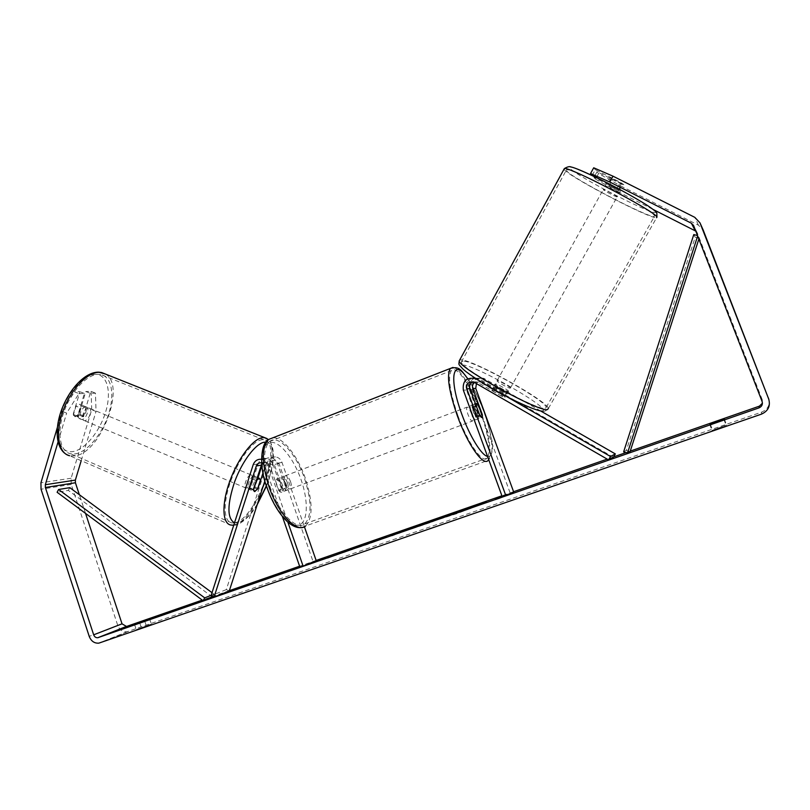 <?xml version="1.0" encoding="UTF-8"?>
<svg xmlns="http://www.w3.org/2000/svg" width="810" height="810" viewBox="0 0 810 810"><rect width="100%" height="100%" fill="white"/><g stroke="black" fill="none" stroke-linecap="round" stroke-linejoin="round"><path stroke-width="0.61" stroke-dasharray="4.05 3.04" d="M473.121 381.814L476.665 381.905L501.177 395.999L505.258 397.224L503.749 395.786L505.582 392.506L480.887 378.371L475.035 378.108M474.518 377.764L479.135 378.928L503.02 392.688L506.908 394.095L505.582 392.506M474.559 378.27C469.729 380.67 467.998 384.537 469.375 389.843L478.862 415.813L478.761 418.699C478.204 419.175 477.313 418.345 476.067 416.218L466.489 390.005C465.082 383.889 467.309 379.86 473.141 377.916M613.423 457.245L482.365 381.743C479.976 380.963 477.991 381.561 476.401 383.525M540.817 411.055L483.783 378.321C475.237 377.146 471.43 380.933 472.372 389.681L510.219 493.158L502.291 496.844M510.219 493.158L513.672 491.953M506.118 396.282L478.244 380.204M503.749 395.786L479.459 381.824L474.559 382.472M479.53 414.923L476.067 416.218M482.132 414.588L478.862 415.813M501.177 395.999L503.02 392.688M253.378 489.422L250.331 488.157L251.809 490.252L254.968 487.124L257.995 477.768M261.529 459.28C264.637 459.888 266.804 461.781 268.029 464.96L287.864 522.146M261.903 465.649L262.744 463.057C264.212 459.29 266.854 457.488 270.682 457.65C273.861 458.156 276.078 460.029 277.354 463.259L285.92 487.914L285.09 490.911C284.128 491.528 282.933 490.88 281.516 488.967L272.879 464.079C271.593 460.819 269.355 458.926 266.156 458.419C262.298 458.247 259.635 460.07 258.157 463.867L250.331 488.157M261.671 462.945L264.941 466.145L282.356 516.395M262.997 472.929L265.791 464.302C266.642 462.115 268.181 461.062 270.388 461.143L274.307 464.424L282.862 489.058L282.022 492.055C281.06 492.672 279.865 492.024 278.438 490.111L269.811 465.244L265.862 461.943L261.751 463.998M229.26 590.946L226.314 589.619L267.523 462.206C268.981 458.47 271.613 456.688 275.4 456.85C278.549 457.356 280.756 459.209 282.012 462.409L304.408 526.753M264.89 480.917L270.55 463.442C271.391 461.275 272.919 460.232 275.117 460.313L279.005 463.553L313.136 561.745L299.953 567.202M316.214 560.682L313.136 561.745M226.314 589.619L211.045 595.715M278.438 490.111L281.516 488.967M282.862 489.058L285.92 487.914M257.772 488.288L254.968 487.124M85.728 406.903C81.456 406.782 77.294 418.902 81.415 419.428L81.962 419.469C86.235 419.489 90.325 407.481 86.224 406.944L85.728 406.903M73.325 415.095L75.381 416.735L78.499 414.781L81.162 405.861L79.633 404.22L76.008 406.104L73.325 415.095L78.266 417.15C77.699 414.234 78.6 411.237 80.959 408.149L76.008 406.104M253.611 476.138C250.26 476.472 245.764 489.189 248.953 489.26L249.379 489.24C252.75 488.794 257.175 476.219 253.996 476.118L253.611 476.138M253.429 490.111L249.763 488.582C249.622 485.696 250.634 482.568 252.801 479.186L256.233 480.603M260.496 479.854L256.851 478.356C256.973 481.221 255.97 484.329 253.834 487.681L257.479 489.189M81.162 405.861L86.093 407.896C86.629 410.791 85.739 413.768 83.41 416.826L78.499 414.781M83.41 416.826L86.093 407.896M80.959 408.149L78.266 417.15M252.801 479.186L249.763 488.582M253.834 487.681L256.851 478.356M250.563 474.883C247.202 475.207 242.706 487.914 245.926 488.005L246.351 487.974C249.733 487.539 254.158 474.974 250.958 474.862L250.563 474.883M88.482 408.037C84.23 407.916 80.058 420.056 84.159 420.582L84.706 420.613C88.968 420.633 93.069 408.604 88.968 408.078L88.482 408.037M74.702 453.944C86.761 452.567 101.787 434.808 108.287 415.064C114.919 395.32 111.912 376.751 100.956 374.564L98.587 374.341C87.227 374.129 71.179 391.119 63.929 411.865C56.548 432.591 59.869 451.575 70.49 453.752L74.702 453.944M235.173 522.683C256.983 518.106 283.733 440.822 263.726 439.759L261.863 439.769C252.872 440.721 238.444 459.584 230.658 481.342C222.77 503.101 223.6 521.913 231.842 522.946L235.173 522.683M444.68 516.942L438.888 519.402L456.384 513.793L486.506 502.514L480.431 504.265M477.06 505.379L447.555 515.859M134.561 624.459L136.242 629.654L151.379 624.085L136.272 629.623M709.661 424.379L711.99 430.444L726.621 425.017L711.99 430.444M595.492 179.131L617.514 191.413L620.592 185.895L598.57 173.563L595.492 179.131L593.922 177.349L618.658 189.864L621.796 184.224L597.031 171.73L594.398 176.499M592.181 175.375L595.309 169.695L620.328 182.301L623.852 184.67L621.796 184.224M618.658 189.864L620.683 190.34L618.435 188.76M630.251 451.109L625.928 452.618M613.626 456.901L607.206 459.128M513.591 491.721L501.906 495.791M316.133 560.459L299.609 566.21M229.351 590.662L202.257 600.099M499.689 497.563L499.952 498.282L504.782 496.034L504.519 495.325L508.67 493.877L501.998 496.014M504.519 495.325L502.139 496.429M768.67 397.852C770.462 404.413 768.143 409.161 761.704 412.108L127.028 631.78C122.695 632.094 119.586 629.947 117.723 625.33L71.219 484.441L71.118 478.244L91.712 409.688L96.025 411.47L95.469 393.164L90.204 393.316L85.809 391.524L79.076 414.052L74.834 416.694L73.163 414.396L79.947 391.675L74.469 391.817L78.914 393.64L66.633 413.13L62.167 411.267L74.469 391.817M95.469 393.164L91.115 391.382L85.809 391.524M91.115 391.382L91.712 409.688M57.348 427.488L62.167 411.267M90.204 393.316L83.44 415.864L79.218 418.517L77.557 416.229L84.361 393.478L78.914 393.64M84.361 393.478L79.947 391.675M58.026 442.047L66.633 413.13M81.203 460.708L96.025 411.47M595.309 169.695L593.71 167.791M620.592 185.895L698.443 225.18L703.181 230.01M695.78 231.113L697.38 233.138L762.372 400.049L762.433 403.188M617.514 191.413L653.235 209.517M85.536 513.398L79.36 494.718M613.575 186.189L598.61 178.625M593.922 177.349L594.358 176.57M598.57 173.563L597.031 171.73M617.149 188.001L620.328 182.301M710.309 424.177L712.506 429.908M724.302 418.993L726.621 425.017M723.887 419.428L726.236 425.513M77.557 416.229L73.163 414.396M83.44 415.864L79.076 414.052M139.685 622.728L141.294 627.588M149.637 618.941L151.348 624.105L149.658 618.921M144.666 620.916L146.397 626.12M460.627 510.523L460.88 511.221L464.13 510.31L477.13 505.572L470.043 508.791L448.811 516.081L456.111 513.135L452.122 513.793M470.043 508.791L469.83 508.194M469.597 508.184L469.344 507.485M467.441 509.166L467.188 508.457M464.13 510.31L463.877 509.611M460.88 511.221L452.274 514.208M456.111 513.135L455.858 512.436M323.382 558.839L309.784 564.378L323.241 558.404M325.043 558.535L324.8 557.857M321.307 559.831L321.074 559.153M313.561 563.061L313.328 562.383M309.784 564.378L309.552 563.689M313.885 562.413L313.652 561.745M499.952 498.282L495.74 499.75L495.477 499.021M504.782 496.034L495.74 499.75M496.5 498.909L496.236 498.211M505.156 495.609L504.903 494.91M508.933 494.586L508.67 493.877M404.028 531.269L398.186 533.304L403.866 530.803M408.078 529.699L392.192 535.835L389.975 535.876L407.916 529.254M418.892 525.812L418.649 525.123M399.239 533.385L398.996 532.686M392.192 535.835L391.939 535.137M389.975 535.876L389.731 535.187M426.364 523.787L419.479 526.115L426.364 523.787L426.171 523.23M430.242 522.075L439.85 518.521L431.963 522.015L411.662 528.889L430.161 521.842M439.85 518.521L439.607 517.833M431.963 522.015L431.71 521.306M411.986 528.059L412.189 528.626L412.017 528.049M419.701 526.004L419.428 525.305L419.701 526.004M327.604 558.282L361.554 545.758L327.604 558.282L327.372 557.594M341.577 553.108L341.395 552.582M337.314 554.182L337.082 553.503M348.421 550.587L348.229 550.051M361.554 545.758L361.311 545.069M352.016 549.798L351.773 549.109M344.858 552.288L344.615 551.59M336.008 555.366L335.765 554.668M358.192 547.509L386.623 537.263L367.234 544.522L358.192 547.509L357.949 546.821M367.689 543.874L367.457 543.186M363.741 545.14L363.498 544.462M455.686 512.75L455.767 513.5L465.871 509.865L455.929 513.418L455.666 512.76M465.871 509.865L465.618 509.156M464.12 510.664L463.867 509.946M619.103 193.175L619.103 193.347C618.415 193.722 606.042 187.292 605.252 186.158L605.232 185.966C605.88 185.561 618.425 192.091 619.103 193.175M612.623 179.526L609.96 177.673L611.256 177.805L623.852 184.67L612.623 179.526L609.1 185.865L618.951 190.846L622.505 184.498M495.102 390.906L491.893 390.076L492.784 391.048L494.991 387.079L504.296 392.445L502.089 396.414L505.075 397.396L504.336 396.222L506.533 392.283L497.289 386.967L495.102 390.906L504.336 396.222M508.386 391.453L508.569 391.301C508.69 390.258 496.905 383.727 495.396 383.981L495.183 384.142C495.021 385.165 506.969 391.777 508.386 391.453M502.089 396.414L492.784 391.048M621.219 182.827L617.645 189.236L607.702 184.204L611.256 177.805M618.951 190.846L609.1 185.865M607.702 184.204L617.645 189.236M494.991 387.079L504.296 392.445M506.533 392.283L497.289 386.967M510.229 388.152L510.411 388C510.523 386.988 498.727 380.447 497.218 380.69L497.026 380.842C496.874 381.834 508.822 388.456 510.229 388.152M617.129 196.708L617.129 196.881C616.461 197.225 604.098 190.795 603.288 189.682L603.278 189.499C603.896 189.125 616.44 195.655 617.129 196.708M566.899 171.194L566.534 169.786C569.774 166.981 652.131 209.911 654.49 215.693L654.348 216.533C649.306 218.315 573.804 179.091 566.899 171.194M462.996 361.037L461.356 362.009C459.756 368.013 538.184 411.328 545.353 408.311L546.203 407.369C546.173 400.585 474.113 360.572 462.996 361.037M473.151 416.998C474.468 419.307 475.419 420.208 476.007 419.722C476.574 418.679 476.219 416.289 474.933 412.574C473 407.744 471.46 405.526 470.306 405.911L470.245 409.02M476.128 405.638L472.149 407.136L473.455 412.27L475.845 417.261L479.996 415.712M478.74 405.304L474.63 406.853L476.979 411.804L478.295 416.897L482.416 415.358M279.551 480.36L276.473 479.085L275.653 481.211L279.339 479.824L280.169 484.815L282.68 489.432L278.984 490.809L282.022 492.055L282.852 489.888L279.551 480.36L283.206 478.973L285.687 483.56L286.527 488.511L282.852 489.888M287.52 482.871C285.667 478.315 283.824 476.361 281.991 477.009C280.888 478.194 280.898 480.563 282.022 484.117C283.875 488.693 285.717 490.658 287.54 489.999C288.643 488.794 288.633 486.425 287.52 482.871M275.653 481.211L278.984 490.809M478.295 416.897L474.63 406.853M472.149 407.136L475.845 417.261M279.339 479.824L282.68 489.432M286.527 488.511L283.206 478.973M290.577 481.727C288.725 477.161 286.882 475.197 285.059 475.845C283.976 477.029 283.986 479.409 285.11 482.962C286.963 487.539 288.805 489.503 290.618 488.845C291.711 487.65 291.701 485.281 290.577 481.727M471.511 413.859C469.587 409.03 468.038 406.812 466.874 407.207C466.297 408.24 466.651 410.619 467.937 414.345C469.871 419.185 471.42 421.413 472.574 421.008C473.151 419.955 472.797 417.575 471.511 413.859M457.944 415.702C467.734 443.141 482.871 464.353 487.377 458.045C491.042 451.14 488.805 436.003 480.654 412.614C471.258 386.39 456.222 364.298 451.312 370.646C447.636 376.994 449.844 392.01 457.944 415.702M269.912 486.405C278.65 512.507 296.703 531.208 304.823 523.857C311.82 516.051 311.739 500.955 304.55 478.558C296.106 453.478 278.296 433.907 269.608 441.501C262.774 448.821 262.875 463.786 269.912 486.405M698.868 239.041L699.121 238.251L697.673 235.983M699.121 238.251L695.193 237.219L626.312 450.411L623.629 451.869M626.312 450.411L630.089 451.626M695.193 237.219L693.785 234.566M212.402 596.97L68.344 490.404L57.115 492.277M212.017 592.687L214.012 594.165L212.696 596.464M214.012 594.165L211.177 595.299M68.344 490.404L69.812 487.66M479.135 378.928L476.351 378.979M466.489 390.005L463.36 390.177M477.313 382.219L474.296 382.31M472.372 389.681L469.375 389.843M484.795 378.817L481.909 378.877M483.013 382.057L480.107 382.138M258.157 463.867L253.186 464.748M272.879 464.079L268.029 464.96M269.811 465.244L264.941 466.145M279.005 463.553L274.307 464.424M282.012 462.409L277.354 463.259M267.523 462.206L262.744 463.057M270.55 463.442L265.791 464.302M105.472 374.078C126.664 385.469 100.278 454.4 74.105 455.939L69.63 455.736L230.961 525.052L234.515 524.758C255.687 520.273 283.348 447.009 267.037 438.575M95.469 374.372C83.653 374.088 66.825 393.032 60.547 414.538C54.078 436.053 60.051 453.306 72.313 451.656C84.493 450.319 99.711 431.831 105.644 411.925C111.76 392.02 107.396 374.321 95.469 374.372M257.499 503.749C250.847 514.451 244.539 520.8 238.565 522.804L234.485 522.865M265.822 442.128C275.319 442.138 275.228 463.755 266.358 485.777M128.172 631.486L100.035 642.836M761.704 412.108L761.4 414.163M71.118 478.244L40.935 482.78M762.372 400.049L762.099 401.466M697.38 233.138L693.684 225.727M698.443 225.18L694.798 217.343M117.723 625.33L89.222 636.376M71.219 484.441L41.047 489.24M448.203 516.112L447.94 515.413L448.183 516.122M456.941 513.348L456.759 512.841M422.871 524.991L422.678 524.445M424.997 524.06L424.744 523.361M426.597 523.341L426.394 522.784M420.37 526.044L420.117 525.336M377.126 540.331L376.944 539.814M385.793 537.688L385.55 536.99M385.773 537.698L385.53 537M367.234 544.522L366.981 543.824M369.684 543.49L369.492 542.953M374.615 541.384L374.372 540.695M460.87 511.606L460.667 511.059M459.128 512.396L458.875 511.687M564.023 169.179L564.742 170.1C572.103 178.443 651.25 219.55 656.596 217.718L656.951 217.181M625.209 192.426C642.674 202.115 652.678 208.464 655.239 211.491C661.669 219.885 577.5 177.086 570.038 168.308L570.422 166.9M542.791 411.197C544.35 411.642 546.203 410.761 548.36 408.544C548.289 401.395 472.736 359.438 460.961 359.873L459.695 360.015M462.338 364.976C474.559 364.338 553.827 409.718 542.275 410.943C538.042 411.885 513.834 401.132 491.569 388.263C469.233 375.394 456.02 364.632 462.338 364.976M452.982 367.406C459.655 367.77 472.675 388.962 481.191 412.543C489.756 437.106 492.105 453.013 488.248 460.283L305.643 525.984C313.004 517.762 312.913 501.896 305.37 478.366C297.695 455.908 282.781 436.833 272.879 437.805M487.529 456.384C495.001 458.48 492.713 435.628 483.681 411.409C478.761 398.166 473.425 387.291 467.674 378.796M267.27 487.478C259.24 464.454 261.124 443.343 270.489 442.371C279.754 441.065 293.767 458.571 301.107 479.773C308.57 500.944 307.982 522.075 299.173 524.89C290.486 528.049 275.167 510.533 267.27 487.478M508.569 391.301L507.1 393.933M478.102 378.412L475.571 378.462M476.665 381.905L473.637 381.986M483.783 378.321L480.887 378.371M482.365 381.743L479.459 381.824M476.007 419.722L478.761 418.699M248.953 489.26L251.394 490.283M266.156 458.419L261.529 459.199M265.862 461.943L260.962 462.804M275.4 456.85L270.682 457.65M275.117 460.313L270.388 461.143M287.54 489.999L285.09 490.911M233.705 525.285L235.72 525.012C236.621 525.842 248.508 519.787 257.195 504.681M81.415 419.428L79.218 418.517M257.246 477.454L253.996 476.118M86.224 406.944L79.633 404.22M266.46 486.081C275.005 463.553 275.683 448.051 268.495 439.567M245.926 488.005L84.159 420.582M263.726 439.759L100.956 374.564M231.842 522.946L70.49 453.752M250.958 474.862L88.968 408.078M486.506 502.514L486.253 501.805M134.521 624.459L136.242 629.654M620.683 190.522L619.103 193.347M697.299 232.946L693.593 225.524M127.028 631.78L98.85 643.14M438.888 519.402L438.635 518.694M411.409 528.191L411.662 528.889M386.37 536.574L386.623 537.263M455.767 513.5L455.503 512.791M548.36 408.544L656.596 217.718M491.893 390.076L495.183 384.142M605.232 185.966L609.96 177.461M510.411 388L617.129 196.881M461.356 362.009L566.534 169.786M546.203 407.369L654.348 216.533M497.026 380.842L603.278 189.499M467.846 378.705C473.617 387.423 478.933 398.328 483.783 411.419C487.266 420.998 489.756 429.887 491.255 438.089C493.705 445.298 492.885 452.557 488.805 459.888M470.306 405.911L475.51 403.947M276.473 479.085L281.991 477.009M305.643 525.984L301.452 527.523M285.059 475.845L466.874 407.207M304.823 523.857L487.377 458.045M269.608 441.501L451.312 370.646M290.618 488.845L472.574 421.008"/><path stroke-width="1.21" d="M473.141 377.916L474.518 377.764M478.244 380.204L475.085 378.462C466.297 377.257 462.388 381.156 463.36 390.177L502.291 496.844L505.845 495.609L466.843 388.841C466.266 383.606 468.534 381.328 473.637 381.986L608.533 459.898L610.517 456.496L506.118 396.282M474.559 382.472C472.655 384.092 472.058 386.117 472.787 388.537L482.294 414.528L482.203 417.413C481.666 417.889 480.765 417.059 479.53 414.923L469.932 388.689C469.122 385.479 470.185 383.191 473.121 381.814M476.401 383.525L475.753 388.395L513.672 491.953L505.845 495.609M608.533 459.898L613.423 457.245L615.357 453.934L540.817 411.055M615.357 453.934L610.517 456.496M261.751 463.998L253.378 489.422L254.856 491.528L258.005 488.379L262.997 472.929M264.89 480.917L229.26 590.946L214.053 597.081L211.045 595.715L253.186 464.748C254.684 460.91 257.367 459.078 261.255 459.25L261.529 459.28M214.053 597.081L256.284 466.013C257.155 463.786 258.714 462.723 260.962 462.804L261.671 462.945M282.356 516.395L299.953 567.202L303.102 566.109L287.864 522.146M304.408 526.753L316.214 560.682L303.102 566.109M257.995 477.768L261.903 465.649M256.466 480.705L253.429 490.111L254.431 491.548L257.479 489.189L260.496 479.854L259.099 478.396L256.233 480.603M456.121 513.064L486.253 501.805L468.453 507.546L438.635 518.694L456.121 513.064M480.431 504.265L477.06 505.379M134.551 624.429L149.658 618.921L134.561 624.459M716.577 422.081L710.198 423.903L724.302 418.993L716.577 422.081M341.334 552.42L361.311 545.069L337.082 553.503L341.395 552.582M397.71 532.534L418.649 525.123L398.996 532.686L391.939 535.137L389.731 535.187L397.366 532.534L397.902 533.061M598.61 178.625L592.181 175.375L590.551 173.522L593.71 167.791L613.008 176.185L609.768 182.007L691.416 223.246L693.593 225.524L762.099 401.466C762.909 404.423 761.866 406.569 758.97 407.896L97.777 637.723C95.864 637.845 94.497 636.873 93.676 634.817L45.37 487.488L45.33 484.724L58.026 442.047M762.433 403.188L759.395 406.154L630.251 451.109M625.928 452.618L613.626 456.901M607.206 459.128L513.591 491.721M501.906 495.791L316.133 560.459M299.609 566.21L229.351 590.662M202.257 600.099L126.502 626.464L122.026 623.832L85.536 513.398M313.652 561.745L324.8 557.857L313.652 561.745M502.139 496.429L495.477 499.021L501.998 496.014M411.986 528.059L439.607 517.833L431.71 521.306L412.017 528.049M363.498 544.462L386.37 536.574L366.981 543.824L378.594 539.338L363.498 544.462M613.008 176.185L694.798 217.343L700.002 222.882L768.741 399.148C770.624 406.063 768.184 411.065 761.4 414.163L98.85 643.14C94.375 643.454 91.166 641.196 89.222 636.376L41.047 489.24L40.935 482.78L57.348 427.488M79.36 494.718L75.411 482.76L75.36 480.097L81.203 460.708M703.181 230.01L768.741 399.148M653.235 209.517L695.78 231.113M618.435 188.76L613.575 186.189M609.768 182.007L590.551 173.522M447.92 515.413L476.877 504.863L469.78 508.072L447.92 515.413M477.11 505.521L476.877 504.863M447.555 515.859L444.68 516.942M403.785 530.57L397.933 532.605L403.866 530.803M397.589 533.172L397.366 532.534M419.428 525.305L428.257 522.136L419.428 525.305M432.469 520.972L432.257 520.385M455.676 512.71L465.618 509.156L455.666 512.76M470.245 409.02L473.151 416.998M476.128 405.638L479.996 415.712L482.203 417.413L482.416 415.358L478.74 405.304L476.503 403.572L476.29 405.577M697.673 235.983L627.477 453.114L630.089 451.626L698.868 239.041M697.501 235.538L693.785 234.566L623.629 451.869L627.477 453.114M212.017 592.687L69.812 487.66L58.593 489.493L57.115 492.277L203.087 600.716L212.696 596.464M211.177 595.299L204.727 597.871L203.087 600.716M58.593 489.493L204.727 597.871M469.932 388.689L466.843 388.841M475.753 388.395L472.787 388.537M261.225 465.122L256.284 466.013M267.037 438.575L101.635 372.539L98.749 372.165C84.989 371.82 68.739 389.65 61.195 410.893C53.754 432.115 56.71 452.172 69.63 455.736C58.472 453.448 54.979 433.492 62.755 411.693C70.399 389.873 87.288 372.043 99.195 372.306L105.472 374.078M268.495 439.567L264.465 437.643L262.551 437.653C253.125 438.605 237.948 458.399 229.746 481.292C221.434 504.174 222.304 523.969 230.961 525.052L233.705 525.285M234.485 522.865C227.013 518.349 227.104 504.559 234.748 481.474C242.413 460.779 256.021 443.151 264.546 442.189L265.822 442.128M266.358 485.777L257.499 503.749M759.395 406.154L758.97 407.896M126.502 626.464L98.314 637.591M75.36 480.097L45.33 484.724M75.411 482.76L45.37 487.488M122.026 623.832L93.676 634.817M695.223 230.779L691.416 223.246M703.475 230.688L700.103 223.135M656.596 217.718L656.758 216.847C654.409 210.833 567.688 165.625 564.337 168.602L564.023 169.179M459.695 360.015L459.219 360.895C457.488 367.173 540.067 412.776 547.479 409.536L548.36 408.544M570.422 166.9C574.918 167.062 601.8 179.506 625.209 192.426M488.805 459.888L488.248 460.283C483.529 466.914 467.623 444.639 457.326 415.783C448.811 390.886 446.492 375.111 450.35 368.459L452.982 367.406M467.674 378.796C453.003 356.339 448.163 377.592 461.852 414.315C469.77 436.357 481.616 455.483 487.529 456.384M272.879 437.805L268.657 439.455C261.478 447.13 261.579 462.854 268.971 486.618C278.164 514.077 297.128 533.699 305.643 525.984M259.483 478.376L257.246 477.454M257.195 504.681L266.46 486.081M125.985 626.596L97.777 637.723M703.384 230.455L700.002 222.882M656.951 217.181L656.839 213.03C655.725 211.451 653.953 209.76 645.692 204.363C633.258 196.668 618.293 188.446 600.797 179.698C583.868 171.588 573.946 167.366 571.05 167.022C569.724 166.202 567.496 166.728 564.337 168.602L459.219 360.895C458.997 365.269 457.539 363.062 462.996 369.117C469.385 375.07 491.579 389.043 512.447 399.512C527.705 407.015 538.822 411.186 542.791 411.197M301.452 527.523C289.869 529.355 275.035 510.877 266.946 487.509C258.592 466.256 260.982 442.462 268.657 439.455L450.35 368.459C460.495 365.472 462.065 372.104 467.846 378.705M475.51 403.947L476.503 403.572"/></g></svg>

